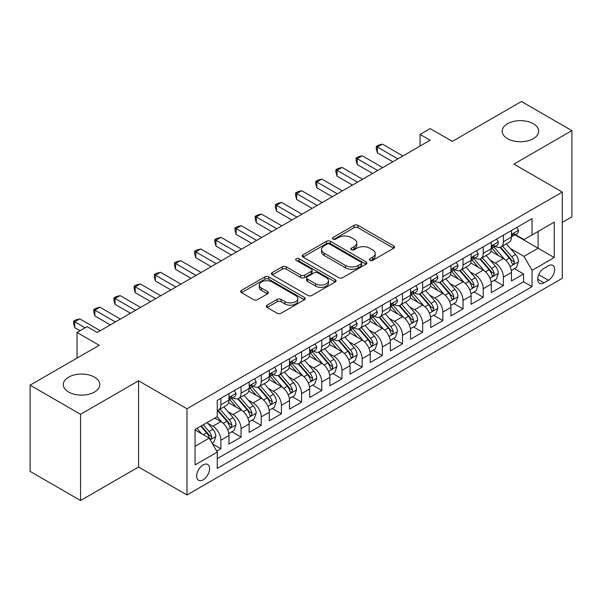 <?xml version="1.0" encoding="UTF-8"?>
<svg xmlns="http://www.w3.org/2000/svg" width="602" height="602" viewBox="0 0 602 602"><rect width="100%" height="100%" fill="white"/><g stroke="black" fill="none" stroke-linecap="round" stroke-linejoin="round"><path stroke-width="0.9" d="M369.869 260.373A1.964 1.129 0 0 0 372.638 260.373L393.685 248.227A2.799 1.618 0 0 0 394.506 247.083A2.799 1.618 0 0 0 393.685 245.94L358.032 225.351A2.799 1.618 0 0 0 354.074 225.351L333.026 237.504A1.964 1.129 0 0 0 332.454 238.302A1.964 1.129 0 0 0 333.026 239.107A1.964 1.129 0 0 0 335.796 239.107L338.52 237.534A8.962 5.177 0 0 1 351.199 237.534L354.172 239.25A8.962 5.177 0 0 1 356.798 242.907A8.962 5.177 0 0 1 354.172 246.564L351.448 248.137A1.964 1.129 0 0 0 350.868 248.942A1.964 1.129 0 0 0 351.448 249.74A1.964 1.129 0 0 0 354.217 249.74L356.941 248.167A8.962 5.177 0 0 1 369.62 248.167L372.593 249.883A8.962 5.177 0 0 1 375.212 253.54A8.962 5.177 0 0 1 372.593 257.204L369.869 258.77A1.964 1.129 0 0 0 369.289 259.575A1.964 1.129 0 0 0 369.869 260.373L369.869 258.77M94.469 377.13A18.263 10.543 0 0 0 74.565 374.85A18.263 10.543 0 0 0 63.293 384.588A18.263 10.543 0 0 0 68.643 392.045A18.263 10.543 0 0 0 88.547 394.333A18.263 10.543 0 0 0 99.819 384.588A18.263 10.543 0 0 0 94.469 377.13M533.357 123.741A18.263 10.543 0 0 0 513.453 121.453A18.263 10.543 0 0 0 502.181 131.198A18.263 10.543 0 0 0 507.531 138.656A18.263 10.543 0 0 0 527.435 140.943A18.263 10.543 0 0 0 538.707 131.198A18.263 10.543 0 0 0 533.357 123.741M203.13 479.832A9.135 5.275 120 0 0 209.097 471.78A9.135 5.275 120 0 0 207.698 464.466A9.135 5.275 120 0 0 203.13 464.917A9.135 5.275 120 0 0 197.17 472.961A9.135 5.275 120 0 0 198.57 480.283A9.135 5.275 120 0 0 203.13 479.832M267.115 305.169A2.799 1.618 0 0 0 266.295 306.313A2.799 1.618 0 0 0 267.115 307.456L277.123 313.236A2.799 1.618 0 0 0 281.081 313.236L304.454 299.743A2.799 1.618 0 0 0 305.274 298.6A2.799 1.618 0 0 0 304.454 297.456L268.801 276.867A2.799 1.618 0 0 0 264.842 276.867L241.47 290.367A2.799 1.618 0 0 0 240.649 291.503A2.799 1.618 0 0 0 241.47 292.647L253.547 299.623A2.799 1.618 0 0 0 257.513 299.623L267.514 293.851A2.799 1.618 0 0 0 268.334 292.707A2.799 1.618 0 0 0 267.514 291.564L261.524 288.102A7.495 4.327 0 0 1 259.327 285.047A7.495 4.327 0 0 1 263.954 281.051A7.495 4.327 0 0 1 272.119 281.984L295.59 295.537A7.495 4.327 0 0 1 297.787 298.6A7.495 4.327 0 0 1 293.159 302.595A7.495 4.327 0 0 1 284.994 301.655L281.081 299.397A2.799 1.618 0 0 0 277.123 299.397L267.115 305.169L267.115 307.456M562.313 222.364L571.9 216.825L571.9 130.619L521.452 101.49L452.343 141.395L430.144 128.58L420.053 134.404L430.144 140.228L97.193 332.454L87.102 326.63L77.018 332.454L77.018 358.085M80.548 414.296L80.548 500.51L138.558 467.017L138.558 380.803L80.548 414.296L30.1 385.175L99.21 345.27L77.018 332.454M138.558 380.803L186.989 408.766L562.313 192.068L562.313 278.282L186.989 494.972L186.989 408.766M571.9 130.619L513.89 164.113L562.313 192.068M338.723 277.672A2.799 1.618 0 0 0 342.681 277.672L366.054 264.18A2.799 1.618 0 0 0 366.874 263.036A2.799 1.618 0 0 0 366.054 261.893L330.4 241.304A2.799 1.618 0 0 0 326.442 241.304L303.069 254.797A2.799 1.618 0 0 0 302.249 255.94A2.799 1.618 0 0 0 303.069 257.084L338.723 277.672M297.019 260.801A1.964 1.129 0 0 1 299.006 261.072L299.006 258.747L335.254 279.674A2.799 1.618 0 0 1 336.074 280.818A2.799 1.618 0 0 1 335.254 281.962L311.881 295.454A2.799 1.618 0 0 1 307.923 295.454L272.27 274.866L272.27 272.578A2.799 1.618 0 0 0 271.449 273.722A2.799 1.618 0 0 0 272.27 274.866M272.27 272.578L282.27 266.806A2.799 1.618 0 0 1 286.228 266.806L300.691 275.152A2.799 1.618 0 0 0 304.65 275.152L311.287 271.321A2.799 1.618 0 0 0 312.107 270.178A2.799 1.618 0 0 0 311.287 269.034L296.237 260.342A1.964 1.129 0 0 1 295.657 259.545A1.964 1.129 0 0 1 296.869 258.499A1.964 1.129 0 0 1 299.006 258.747M80.548 500.51L30.1 471.381L30.1 385.175M216.705 451.139L220.889 448.723L212.514 443.892M207.75 423.311L212.822 426.239A11.415 6.592 60 0 1 220.889 440.22L228.963 435.562L228.963 444.065L241.071 437.075L231.89 431.769M227.932 411.663L232.997 414.59A11.415 6.592 60 0 1 241.071 428.571L249.138 423.906L249.138 432.417L261.245 425.426L252.065 420.121M248.107 400.014L253.179 402.941A11.415 6.592 60 0 1 261.245 416.915L269.32 412.257L269.32 420.76L281.427 413.77L272.247 408.472M268.289 388.365L273.353 391.285A11.415 6.592 60 0 1 281.427 405.266L289.502 400.608L289.502 409.112L301.602 402.121L292.421 396.823M288.471 376.717L293.535 379.636A11.415 6.592 60 0 1 301.602 393.618L309.676 388.96L309.676 397.463L321.784 390.472L312.604 385.175M308.645 365.06L313.71 367.988A11.415 6.592 60 0 1 321.784 381.969L329.858 377.311L329.858 385.814L341.966 378.824L332.778 373.526M328.827 353.412L333.892 356.339A11.415 6.592 60 0 1 341.966 370.32L350.033 365.655L350.033 374.166L362.141 367.175L352.96 361.87M349.002 341.763L354.074 344.69A11.415 6.592 60 0 1 362.141 358.672L370.215 354.006L370.215 362.509L382.323 355.526L373.142 350.221M369.184 330.114L374.248 333.041A11.415 6.592 60 0 1 382.323 347.015L390.389 342.357L390.389 350.861L402.497 343.87L393.317 338.572M389.359 318.466L394.43 321.385A11.415 6.592 60 0 1 402.497 335.367L410.572 330.709L410.572 339.212L422.679 332.221L413.499 326.924M409.541 306.809L414.605 309.737A11.415 6.592 60 0 1 422.679 323.718L430.746 319.06L430.746 327.563L442.854 320.573L433.673 315.275M429.715 295.161L434.787 298.088A11.415 6.592 60 0 1 442.854 312.069L450.928 307.411L450.928 315.915L463.036 308.924L453.855 303.619M449.897 283.512L454.962 286.439A11.415 6.592 60 0 1 463.036 300.421L471.11 295.755L471.11 304.266L483.218 297.275L474.03 291.97M470.079 271.863L475.144 274.79A11.415 6.592 60 0 1 483.218 288.764L491.285 284.106L491.285 292.61L503.392 285.619L503.392 277.116A11.415 6.592 -120 0 0 495.318 263.134L490.254 260.214M494.212 280.321L503.392 285.619M228.963 435.562A11.415 6.592 -120 0 0 220.889 421.581L214.839 418.081M249.138 423.906A11.415 6.592 -120 0 0 241.071 409.932L228.587 402.723M269.32 412.257A11.415 6.592 -120 0 0 261.245 398.276L248.769 391.074M289.502 400.608A11.415 6.592 -120 0 0 281.427 386.627L268.951 379.426M309.676 388.96A11.415 6.592 -120 0 0 301.602 374.978L289.126 367.777M329.858 377.311A11.415 6.592 -120 0 0 321.784 363.33L309.308 356.121M350.033 365.655A11.415 6.592 -120 0 0 341.966 351.681L329.482 344.472M370.215 354.006A11.415 6.592 -120 0 0 362.141 340.025L349.664 332.823M390.389 342.357A11.415 6.592 -120 0 0 382.323 328.376L369.839 321.175M410.572 330.709A11.415 6.592 -120 0 0 402.497 316.727L390.021 309.526M430.746 319.06A11.415 6.592 -120 0 0 422.679 305.079L410.195 297.87M450.928 307.411A11.415 6.592 -120 0 0 442.854 293.43L430.377 286.221M471.11 295.755A11.415 6.592 -120 0 0 463.036 281.781L450.559 274.572M491.285 284.106A11.415 6.592 -120 0 0 483.218 270.125L470.734 262.923M548.392 265.821L543.952 268.379A8.849 5.109 120 0 0 538.173 276.175A8.849 5.109 120 0 0 539.527 283.264A8.849 5.109 120 0 0 543.952 282.827L548.392 280.261A8.849 5.109 120 0 0 554.171 272.465A8.849 5.109 120 0 0 552.817 265.377A8.849 5.109 120 0 0 548.392 265.821M195.063 446.278L209.187 438.121L217.262 452.102L217.262 468.416L532.048 286.672L532.048 270.358L523.973 256.377L510.436 248.566M217.262 452.102L195.063 464.917L195.063 429.497L217.262 416.682L217.262 400.375L532.048 218.631L532.048 234.946L554.246 222.13L554.246 257.543L532.048 270.358M232.891 397.749L232.997 397.809A11.415 6.592 60 0 0 238.708 398.381L246.775 393.716A11.415 6.592 -120 0 0 249.138 388.493L249.138 381.969M253.073 386.1L253.179 386.16A11.415 6.592 60 0 0 258.883 386.725L266.957 382.067A11.415 6.592 -120 0 0 269.32 376.844L269.32 370.32M273.248 374.452L273.353 374.512A11.415 6.592 60 0 0 279.065 375.076L287.131 370.418A11.415 6.592 -120 0 0 289.502 365.188L289.502 358.664M293.43 362.803L293.535 362.863A11.415 6.592 60 0 0 299.239 363.427L307.313 358.769A11.415 6.592 -120 0 0 309.676 353.54L309.676 347.015M313.604 351.154L313.71 351.214A11.415 6.592 60 0 0 319.421 351.779L327.488 347.121A11.415 6.592 -120 0 0 329.858 341.891L329.858 335.367M333.786 339.498L333.892 339.558A11.415 6.592 60 0 0 339.596 340.13L347.67 335.464A11.415 6.592 -120 0 0 350.033 330.242L350.033 323.718M353.961 327.849L354.074 327.909A11.415 6.592 60 0 0 359.778 328.474L367.852 323.816A11.415 6.592 -120 0 0 370.215 318.593L370.215 312.069M374.143 316.2L374.248 316.261A11.415 6.592 60 0 0 379.96 316.825L388.027 312.167A11.415 6.592 -120 0 0 390.389 306.945L390.389 300.421M394.325 304.552L394.43 304.612A11.415 6.592 60 0 0 400.134 305.176L408.209 300.518A11.415 6.592 -120 0 0 410.572 295.289L410.572 288.764M414.5 292.903L414.605 292.963A11.415 6.592 60 0 0 420.316 293.528L428.383 288.87A11.415 6.592 -120 0 0 430.746 283.64L430.746 277.116M434.682 281.247L434.787 281.315A11.415 6.592 60 0 0 440.491 281.879L448.565 277.213A11.415 6.592 -120 0 0 450.928 271.991L450.928 265.467M454.856 269.598L454.962 269.658A11.415 6.592 60 0 0 460.673 270.223L468.74 265.565A11.415 6.592 -120 0 0 471.11 260.342L471.11 253.818M475.038 257.949L475.144 258.01A11.415 6.592 60 0 0 480.847 258.574L488.922 253.916A11.415 6.592 -120 0 0 491.285 248.694L491.285 242.17M217.262 458.626L523.574 281.781L523.574 273.97L511.467 280.961L511.467 272.458A11.415 6.592 -120 0 0 503.392 258.476L490.916 251.275M495.213 246.301L495.318 246.361A11.415 6.592 -120 0 0 501.03 246.925A11.415 6.592 -120 0 0 503.392 241.703L503.392 235.179M501.03 246.925L509.104 242.267A11.415 6.592 -120 0 0 511.467 237.037L511.467 230.513M220.889 398.276L220.889 404.8A11.415 6.592 60 0 1 218.526 410.03A11.415 6.592 60 0 1 217.262 410.489M218.526 410.03L226.6 405.364A11.415 6.592 -120 0 0 228.963 400.142L228.963 393.618M241.071 386.627L241.071 393.151A11.415 6.592 60 0 1 238.708 398.381M261.245 374.978L261.245 381.502A11.415 6.592 60 0 1 258.883 386.725M281.427 363.33L281.427 369.854A11.415 6.592 60 0 1 279.065 375.076M301.602 351.681L301.602 358.205A11.415 6.592 60 0 1 299.239 363.427M321.784 340.025L321.784 346.549A11.415 6.592 60 0 1 319.421 351.779M341.966 328.376L341.966 334.9A11.415 6.592 60 0 1 339.596 340.13M362.141 316.727L362.141 323.251A11.415 6.592 60 0 1 359.778 328.474M382.323 305.079L382.323 311.603A11.415 6.592 60 0 1 379.96 316.825M402.497 293.43L402.497 299.954A11.415 6.592 60 0 1 400.134 305.176M422.679 281.774L422.679 288.298A11.415 6.592 60 0 1 420.316 293.528M442.854 270.125L442.854 276.649A11.415 6.592 60 0 1 440.491 281.879M463.036 258.476L463.036 265A11.415 6.592 60 0 1 460.673 270.223M483.218 246.828L483.218 253.352A11.415 6.592 60 0 1 480.847 258.574M483.218 288.764L483.218 297.275M463.036 300.421L463.036 308.924M442.854 312.069L442.854 320.573M422.679 323.718L422.679 332.221M402.497 335.367L402.497 343.87M382.323 347.015L382.323 355.526M362.141 358.672L362.141 367.175M341.966 370.32L341.966 378.824M321.784 381.969L321.784 390.472M301.602 393.618L301.602 402.121M281.427 405.266L281.427 413.77M261.245 416.915L261.245 425.426M241.071 428.571L241.071 437.075M220.889 440.22L220.889 448.723M209.187 438.121L195.063 429.963M523.973 256.377L538.098 248.227L538.098 231.446L554.246 222.13M514.988 234.885L554.246 257.543M515.395 234.652L523.973 239.604L532.048 234.946M138.558 467.017L186.989 494.972M420.053 134.404L420.053 146.053M514.394 268.673L523.574 273.97M523.574 281.781L532.048 286.672M370.651 260.651L372.593 259.53A8.962 5.177 0 0 0 375.212 255.873L375.212 253.54M356.798 242.907L356.798 245.24A8.962 5.177 0 0 1 354.172 248.897L352.23 250.018M393.648 248.242L358.032 227.684A2.799 1.618 0 0 0 354.074 227.684L333.809 239.378M366.016 264.195L330.4 243.637A2.799 1.618 0 0 0 326.442 243.637L303.107 257.107M361.102 263.834A1.964 1.129 0 0 0 361.674 263.036A1.964 1.129 0 0 0 361.102 262.231L329.806 244.164A1.964 1.129 0 0 0 327.036 244.164L324.162 245.819A8.962 5.177 0 0 0 321.536 249.484A8.962 5.177 0 0 0 324.162 253.141L345.556 265.49A8.962 5.177 0 0 0 358.228 265.49L361.102 263.834L361.102 266.167A1.964 1.129 0 0 0 361.674 265.362L361.674 263.036M321.536 249.484L321.536 251.809A8.962 5.177 0 0 0 324.162 255.474L324.162 253.141M361.102 266.167L358.228 267.822A8.962 5.177 0 0 1 345.556 267.822L324.162 255.474M272.307 274.888L282.27 269.139L282.27 266.806M312.107 270.178L312.107 272.51A2.799 1.618 0 0 1 311.287 273.654L304.65 277.484A2.799 1.618 0 0 1 300.691 277.484L286.228 269.139A2.799 1.618 0 0 0 282.27 269.139M299.006 261.072L335.216 281.977M315.696 283.82A7.495 4.327 0 0 0 323.861 284.754A7.495 4.327 0 0 0 328.489 280.758A7.495 4.327 0 0 0 326.292 277.703L318.022 272.924A2.799 1.618 0 0 0 314.063 272.924L307.426 276.754A2.799 1.618 0 0 0 306.606 277.898A2.799 1.618 0 0 0 307.426 279.042L315.696 283.82L315.696 286.146A7.495 4.327 0 0 0 323.861 287.086A7.495 4.327 0 0 0 328.489 283.09L328.489 280.758M306.606 277.898L306.606 280.231A2.799 1.618 0 0 0 307.426 281.375L307.426 279.042M315.696 286.146L307.426 281.375M297.787 298.6L297.787 300.925A7.495 4.327 0 0 1 293.159 304.921A7.495 4.327 0 0 1 284.994 303.987L281.081 301.73A2.799 1.618 0 0 0 277.123 301.73L267.153 307.479M259.327 285.047L259.327 287.38A7.495 4.327 0 0 0 261.524 290.435L261.524 288.102M267.476 293.874L261.524 290.435M304.416 299.758L268.801 279.2A2.799 1.618 0 0 0 264.842 279.2L241.507 292.67M511.294 270.456L516.508 267.446L518.525 261.622A7.563 4.364 -120 0 0 515.583 254.518L506.365 243.848M504.514 259.214L493.979 247.016M498.516 255.662L492.406 248.581A18.12 10.46 -120 0 0 491.842 247.949M499.999 247.339L509.33 258.13A7.563 4.364 60 0 1 512.024 263.345L512.573 264.24L513.596 264.097L514.447 261.945A7.563 4.364 -120 0 0 511.745 256.738L502.527 246.06M500.548 247.159L510.571 258.762A3.853 2.227 60 0 1 511.542 260.267L514.447 261.945M516.809 227.428L518.525 230.4A7.563 4.364 60 0 1 516.96 233.749L513.13 235.961A7.563 4.364 -120 0 0 514.447 234.216L514.281 233.546M397.854 158.868L377.379 147.046L382.42 144.134L402.904 155.956M511.715 236.315L511.745 236.315A7.563 4.364 -120 0 0 513.13 235.961M513.468 233.651L514.447 234.216C513.965 233.079 513.16 233.546 512.024 235.615A7.563 4.364 60 0 1 511.467 236.691M392.813 161.78L377.379 152.87L377.379 147.046L376.265 146.406L378.282 145.24L382.42 144.134M377.379 152.87L376.265 148.732L376.265 146.406M491.119 282.112L496.334 279.095L498.351 273.27A7.563 4.364 -120 0 0 495.401 266.174L486.183 255.496M484.339 270.862L473.797 258.664M478.342 267.311L472.224 260.23A18.12 10.46 -120 0 0 471.659 259.597M479.824 258.988L489.148 269.786A7.563 4.364 60 0 1 491.842 274.994L492.391 275.889L493.414 275.746L494.265 273.594A7.563 4.364 -120 0 0 491.571 268.387L482.352 257.709M480.373 258.807L490.389 270.411A3.853 2.227 60 0 1 491.36 271.916L494.265 273.594M470.937 293.761L476.152 290.751L478.169 284.919A7.563 4.364 -120 0 0 475.226 277.823L466.001 267.145M464.157 282.519L453.622 270.313M458.16 278.959L452.042 271.886A18.12 10.46 -120 0 0 451.485 271.254M459.642 270.637L468.966 281.435A7.563 4.364 60 0 1 471.667 286.642L472.216 287.538L473.24 287.395L474.083 285.243A7.563 4.364 -120 0 0 471.389 280.035L462.17 269.357M460.191 270.464L470.215 282.06A3.853 2.227 60 0 1 471.185 283.572L474.083 285.243M450.755 305.41L455.97 302.4L457.987 296.575A7.563 4.364 -120 0 0 455.044 289.472L445.826 278.801M443.975 294.167L433.44 281.962M437.985 290.615L431.867 283.534A18.12 10.46 -120 0 0 431.303 282.902M439.468 282.285L448.791 293.084A7.563 4.364 60 0 1 451.485 298.291L452.034 299.186L453.058 299.043L453.908 296.899A7.563 4.364 -120 0 0 451.214 291.684L441.988 281.014M440.009 282.112L450.033 293.708A3.853 2.227 60 0 1 451.003 295.221L453.908 296.899M430.581 317.058L435.795 314.048L437.812 308.224A7.563 4.364 -120 0 0 434.87 301.12L425.644 290.45M423.8 305.816L413.265 293.618M417.803 302.264L411.685 295.183A18.12 10.46 -120 0 0 411.128 294.551M419.285 293.934L428.609 304.732A7.563 4.364 60 0 1 431.31 309.94L431.86 310.843L432.876 310.692L433.726 308.548A7.563 4.364 -120 0 0 431.032 303.333L421.814 292.662M419.835 293.761L429.851 305.364A3.853 2.227 60 0 1 430.821 306.869L433.726 308.548M496.635 239.077L498.351 242.049A7.563 4.364 60 0 1 496.785 245.398L492.948 247.61A7.563 4.364 -120 0 0 494.265 245.864L494.107 245.195M377.68 170.516L357.197 158.695L362.246 155.783L382.721 167.604M491.541 247.964L491.571 247.964A7.563 4.364 -120 0 0 492.948 247.61M493.286 245.3L494.265 245.864C493.791 244.728 492.985 245.195 491.842 247.264A7.563 4.364 60 0 1 491.285 248.34M372.638 173.429L357.197 164.519L357.197 158.695L356.091 158.055L358.107 156.889L362.246 155.783M357.197 164.519L356.091 160.38L356.091 158.055M476.453 250.733L478.169 253.698A7.563 4.364 60 0 1 476.603 257.046L472.766 259.259A7.563 4.364 -120 0 0 474.083 257.521L473.924 256.843M357.498 182.165L337.022 170.343L342.064 167.431L362.547 179.253M471.358 259.612L471.389 259.612A7.563 4.364 -120 0 0 472.766 259.259M473.112 256.956L474.083 257.521C473.608 256.377 472.803 256.843 471.667 258.913A7.563 4.364 60 0 1 471.11 259.989M352.456 185.077L337.022 176.168L337.022 170.343L335.908 169.704L337.925 168.537L342.064 167.431M337.022 176.168L335.908 172.037L335.908 169.704M456.278 262.382L457.987 265.347A7.563 4.364 60 0 1 456.421 268.695L452.591 270.908A7.563 4.364 -120 0 0 453.908 269.169L453.75 268.5M337.323 193.821L316.84 181.992L321.882 179.08L342.365 190.909M451.184 271.261L451.214 271.261A7.563 4.364 -120 0 0 452.591 270.908M452.93 268.605L453.908 269.169C453.434 268.025 452.621 268.492 451.485 270.569A7.563 4.364 60 0 1 450.928 271.645M332.274 196.734L316.84 187.816L316.84 181.992L315.734 181.352L317.751 180.186L321.882 179.08M316.84 187.816L315.734 183.685L315.734 181.352M436.096 274.03L437.812 277.003A7.563 4.364 60 0 1 436.247 280.344L432.409 282.556A7.563 4.364 -120 0 0 433.726 280.818L433.568 280.148M317.141 205.47L296.658 193.641L301.707 190.729L322.19 202.558M431.002 282.917L431.032 282.917A7.563 4.364 -120 0 0 432.409 282.556M432.755 280.254L433.726 280.818C433.252 279.682 432.447 280.141 431.31 282.218A7.563 4.364 60 0 1 430.746 283.294M312.099 208.382L296.658 199.473L296.658 193.641L295.552 193.001L297.569 191.835L301.707 190.729M296.658 199.473L295.552 195.334L295.552 193.001M410.398 328.707L415.613 325.697L417.63 319.873A7.563 4.364 -120 0 0 414.688 312.769L405.47 302.099M403.618 317.465L393.083 305.267M397.621 313.913L391.511 306.832A18.12 10.46 -120 0 0 390.946 306.2M399.103 305.59L408.434 316.381A7.563 4.364 60 0 1 411.128 321.596L411.678 322.491L412.701 322.348L413.551 320.196A7.563 4.364 -120 0 0 410.85 314.989L401.632 304.311M399.653 305.41L409.676 317.013A3.853 2.227 60 0 1 410.647 318.518L413.551 320.196M415.914 285.679L417.63 288.651A7.563 4.364 60 0 1 416.065 291.993L412.235 294.212A7.563 4.364 -120 0 0 413.551 292.467L413.393 291.797M296.967 217.119L276.484 205.297L281.525 202.385L302.008 214.207M410.82 294.566L410.85 294.566A7.563 4.364 -120 0 0 412.235 294.212M412.573 291.902L413.551 292.467C413.077 291.33 412.265 291.797 411.128 293.866A7.563 4.364 60 0 1 410.572 294.942M291.917 220.031L276.484 211.121L276.484 205.297L275.37 204.65L277.394 203.491L281.525 202.385M276.484 211.121L275.37 206.983L275.37 204.65M390.224 340.356L395.439 337.346L397.455 331.521A7.563 4.364 -120 0 0 394.506 324.425L385.288 313.747M383.444 329.113L372.901 316.915M377.446 325.562L371.329 318.481A18.12 10.46 -120 0 0 370.764 317.848M378.929 317.239L388.252 328.037A7.563 4.364 60 0 1 390.946 333.245L391.503 334.14L392.519 333.997L393.369 331.845A7.563 4.364 -120 0 0 390.675 326.638L381.457 315.96M379.478 317.058L389.494 328.662A3.853 2.227 60 0 1 390.465 330.167L393.369 331.845M395.74 297.328L397.455 300.3A7.563 4.364 60 0 1 395.89 303.649L392.052 305.861A7.563 4.364 -120 0 0 393.369 304.115L393.211 303.446M276.785 228.768L256.301 216.946L261.351 214.034L281.826 225.855M390.645 306.215L390.675 306.215A7.563 4.364 -120 0 0 392.052 305.861M392.391 303.551L393.369 304.115C392.895 302.979 392.09 303.446 390.946 305.515A7.563 4.364 60 0 1 390.389 306.591M271.743 231.68L256.301 222.77L256.301 216.946L255.195 216.306L257.212 215.14L261.351 214.034M256.301 222.77L255.195 218.631L255.195 216.306M370.042 352.012L375.257 349.002L377.273 343.17A7.563 4.364 -120 0 0 374.331 336.074L365.113 325.396M363.262 340.762L352.727 328.564M357.264 337.21L351.154 330.129A18.12 10.46 -120 0 0 350.59 329.505M358.747 328.888L368.078 339.686A7.563 4.364 60 0 1 370.772 344.893L371.321 345.789L372.345 345.646L373.195 343.494A7.563 4.364 -120 0 0 370.493 338.286L361.275 327.608M359.296 328.715L369.319 340.311A3.853 2.227 60 0 1 370.29 341.816L373.195 343.494M375.558 308.976L377.273 311.949A7.563 4.364 60 0 1 375.708 315.297L371.878 317.51A7.563 4.364 -120 0 0 373.195 315.772L373.029 315.094M256.61 240.416L236.127 228.594L241.169 225.682L261.652 237.504M370.463 317.864L370.493 317.864A7.563 4.364 -120 0 0 371.878 317.51M372.217 315.207L373.195 315.772C372.713 314.628 371.908 315.094 370.772 317.164A7.563 4.364 60 0 1 370.215 318.24M251.561 243.328L236.127 234.419L236.127 228.594L235.013 227.955L237.03 226.788L241.169 225.682M236.127 234.419L235.013 230.28L235.013 227.955M349.867 363.661L355.082 360.651L357.099 354.826A7.563 4.364 -120 0 0 354.149 347.723L344.931 337.045M343.087 352.418L332.545 340.213M337.09 348.867L330.972 341.785A18.12 10.46 -120 0 0 330.408 341.153M338.572 340.536L347.896 351.335A7.563 4.364 60 0 1 350.59 356.542L351.139 357.438L352.162 357.295L353.013 355.142A7.563 4.364 -120 0 0 350.319 349.935L341.101 339.265M339.122 340.363L349.137 351.959A3.853 2.227 60 0 1 350.108 353.472L353.013 355.142M355.383 320.633L357.099 323.598A7.563 4.364 60 0 1 355.534 326.946L351.696 329.159A7.563 4.364 -120 0 0 353.013 327.42L352.855 326.751M236.428 252.072L215.945 240.243L220.994 237.331L241.47 249.16M350.289 329.512L350.319 329.512A7.563 4.364 -120 0 0 351.696 329.159M352.035 326.856L353.013 327.42C352.539 326.276 351.734 326.743 350.59 328.812A7.563 4.364 60 0 1 350.033 329.888M231.386 254.985L215.945 246.067L215.945 240.243L214.839 239.604L216.855 238.437L220.994 237.331M215.945 246.067L214.839 241.936L214.839 239.604M329.685 375.309L334.9 372.299L336.917 366.475A7.563 4.364 -120 0 0 333.975 359.371L324.756 348.701M322.905 364.067L312.37 351.869M316.908 360.515L310.79 353.434A18.12 10.46 -120 0 0 310.233 352.802M318.39 352.185L327.714 362.983A7.563 4.364 60 0 1 330.415 368.191L330.965 369.094L331.988 368.943L332.838 366.799A7.563 4.364 -120 0 0 330.137 361.584L320.919 350.913M318.94 352.012L328.963 363.616A3.853 2.227 60 0 1 329.934 365.121L332.838 366.799M335.201 332.281L336.917 335.254A7.563 4.364 60 0 1 335.352 338.595L331.521 340.807A7.563 4.364 -120 0 0 332.838 339.069L332.673 338.399M216.246 263.721L195.77 251.892L200.812 248.98L221.295 260.809M330.107 341.161L330.137 341.161A7.563 4.364 -120 0 0 331.521 340.807M331.86 338.505L332.838 339.069C332.357 337.925 331.551 338.392 330.415 340.469A7.563 4.364 60 0 1 329.858 341.545M211.204 266.633L195.77 257.716L195.77 251.892L194.657 251.252L196.673 250.086L200.812 248.98M195.77 257.716L194.657 253.585L194.657 251.252M309.511 386.958L314.718 383.948L316.735 378.124A7.563 4.364 -120 0 0 313.792 371.02L304.574 360.35M302.723 375.716L292.188 363.518M296.733 372.164L290.615 365.083A18.12 10.46 -120 0 0 290.051 364.451M298.216 363.841L307.539 374.632A7.563 4.364 60 0 1 310.233 379.847L310.782 380.742L311.806 380.599L312.656 378.447A7.563 4.364 -120 0 0 309.962 373.24L300.737 362.562M298.765 363.661L308.781 375.264A3.853 2.227 60 0 1 309.752 376.769L312.656 378.447M315.027 343.93L316.735 346.902A7.563 4.364 60 0 1 315.17 350.244L311.339 352.463A7.563 4.364 -120 0 0 312.656 350.718L312.498 350.048M196.071 275.37L175.588 263.548L180.63 260.628L201.113 272.458M309.932 352.817L309.962 352.817A7.563 4.364 -120 0 0 311.339 352.463M311.678 350.153L312.656 350.718C312.182 349.581 311.369 350.048 310.233 352.117A7.563 4.364 60 0 1 309.676 353.193M191.022 278.282L175.588 269.372L175.588 263.548L174.482 262.901L176.499 261.742L180.63 260.628M175.588 269.372L174.482 265.234L174.482 262.901M289.329 398.607L294.544 395.597L296.56 389.772A7.563 4.364 -120 0 0 293.618 382.676L284.392 371.998M282.549 387.364L272.014 375.166M276.551 383.813L270.433 376.732A18.12 10.46 -120 0 0 269.877 376.099M278.034 375.49L287.357 386.281A7.563 4.364 60 0 1 290.059 391.496L290.608 392.391L291.631 392.248L292.474 390.096A7.563 4.364 -120 0 0 289.78 384.889L280.562 374.211M278.583 375.309L288.606 386.913A3.853 2.227 60 0 1 289.577 388.418L292.474 390.096M294.845 355.579L296.56 358.551A7.563 4.364 60 0 1 294.995 361.9L291.157 364.112A7.563 4.364 -120 0 0 292.474 362.366L292.316 361.697M175.889 287.019L155.414 275.197L160.456 272.285L180.939 284.106M289.75 364.466L289.78 364.466A7.563 4.364 -120 0 0 291.157 364.112M291.503 361.802L292.474 362.366C292 361.23 291.195 361.697 290.059 363.766A7.563 4.364 60 0 1 289.502 364.842M170.848 289.931L155.414 281.021L155.414 275.197L154.3 274.557L156.317 273.391L160.456 272.285M155.414 281.021L154.3 276.882L154.3 274.557M269.147 410.263L274.361 407.253L276.378 401.421A7.563 4.364 -120 0 0 273.436 394.325L264.218 383.647M262.367 399.013L251.832 386.815M256.369 395.461L250.259 388.38A18.12 10.46 -120 0 0 249.695 387.756M257.852 387.139L267.183 397.937A7.563 4.364 60 0 1 269.877 403.144L270.426 404.04L271.449 403.897L272.3 401.745A7.563 4.364 -120 0 0 269.606 396.537L260.38 385.859M258.401 386.958L268.424 398.562A3.853 2.227 60 0 1 269.395 400.067L272.3 401.745M274.67 367.228L276.378 370.2A7.563 4.364 60 0 1 274.813 373.549L270.983 375.761A7.563 4.364 -120 0 0 272.3 374.015L272.142 373.345M155.715 298.667L135.232 286.845L140.274 283.933L160.757 295.755M269.568 376.115L269.606 376.115A7.563 4.364 -120 0 0 270.983 375.761M271.321 373.458L272.3 374.015C271.826 372.879 271.013 373.345 269.877 375.415A7.563 4.364 60 0 1 269.32 376.491M150.666 301.579L135.232 292.67L135.232 286.845L134.118 286.206L136.142 285.039L140.274 283.933M135.232 292.67L134.118 288.531L134.118 286.206M248.972 421.912L254.187 418.902L256.204 413.077A7.563 4.364 -120 0 0 253.254 405.974L244.036 395.296M242.192 410.669L231.65 398.464M236.195 407.118L230.077 400.037A18.12 10.46 -120 0 0 229.52 399.404M237.677 398.787L247.001 409.586A7.563 4.364 60 0 1 249.695 414.793L250.251 415.689L251.267 415.546L252.118 413.393A7.563 4.364 -120 0 0 249.424 408.186L240.206 397.516M238.226 398.614L248.242 410.21A3.853 2.227 60 0 1 249.213 411.723L252.118 413.393M254.488 378.884L256.204 381.849A7.563 4.364 60 0 1 254.638 385.197L250.801 387.41A7.563 4.364 -120 0 0 252.118 385.671L251.96 384.994M135.533 310.316L115.05 298.494L120.099 295.582L140.582 307.404M249.394 387.763L249.424 387.763A7.563 4.364 -120 0 0 250.801 387.41M251.147 385.107L252.118 385.671C251.644 384.527 250.838 384.994 249.695 387.063A7.563 4.364 60 0 1 249.138 388.139M130.491 313.236L115.05 304.319L115.05 298.494L113.944 297.855L115.96 296.688L120.099 295.582M115.05 304.319L113.944 300.187L113.944 297.855M228.79 433.56L234.005 430.55L236.022 424.726A7.563 4.364 -120 0 0 233.079 417.622L223.861 406.952M222.01 422.318L217.187 416.727M216.013 418.766L215.23 417.856M217.495 410.436L226.826 421.234A7.563 4.364 60 0 1 229.52 426.442L230.069 427.337L231.093 427.194L231.943 425.05A7.563 4.364 -120 0 0 229.242 419.835L220.023 409.164M218.044 410.263L228.068 421.867A3.853 2.227 60 0 1 229.038 423.372L231.943 425.05M234.306 390.532L236.022 393.505A7.563 4.364 60 0 1 234.456 396.846L230.626 399.058A7.563 4.364 -120 0 0 231.943 397.32L231.785 396.65M115.358 321.972L94.875 310.143L99.917 307.231L120.4 319.06M229.212 399.412L229.242 399.412A7.563 4.364 -120 0 0 230.626 399.058M230.965 396.756L231.943 397.32C231.469 396.176 230.656 396.643 229.52 398.72A7.563 4.364 60 0 1 228.963 399.796M110.309 324.884L94.875 315.967L94.875 310.143L93.761 309.503L95.778 308.337L99.917 307.231M94.875 315.967L93.761 311.836L93.761 309.503M212.115 443.192L213.83 442.199L215.847 436.375A7.563 4.364 -120 0 0 212.897 429.271L207.096 422.551M201.678 433.786L197.005 428.376M195.838 430.415L195.063 429.519M200.842 426.163L206.644 432.883A7.563 4.364 60 0 1 209.338 438.098L209.887 438.993L210.911 438.85L211.761 436.698A7.563 4.364 -120 0 0 209.067 431.483L203.258 424.764M201.309 425.892L207.886 433.515A3.853 2.227 60 0 1 208.856 435.02L211.761 436.698M85.085 327.797L74.693 321.792L79.742 318.879L100.218 330.709M80.043 330.709L74.693 327.623L74.693 321.792L73.587 321.152L75.604 319.986L79.742 318.879M74.693 327.623L73.587 323.485L73.587 321.152M212.822 426.239L220.889 421.581M232.997 414.59L241.071 409.932M253.179 402.941L261.245 398.276M273.353 391.285L281.427 386.627M293.535 379.636L301.602 374.978M313.71 367.988L321.784 363.33M333.892 356.339L341.966 351.681M354.074 344.69L362.141 340.025M374.248 333.041L382.323 328.376M394.43 321.385L402.497 316.727M414.605 309.737L422.679 305.079M434.787 298.088L442.854 293.43M454.962 286.439L463.036 281.781M475.144 274.79L483.218 270.125M495.318 263.134L503.392 258.476M503.392 241.703L511.467 237.037M220.889 404.8L228.963 400.142M241.071 393.151L249.138 388.493M261.245 381.502L269.32 376.844M281.427 369.854L289.502 365.188M301.602 358.205L309.676 353.54M321.784 346.549L329.858 341.891M341.966 334.9L350.033 330.242M362.141 323.251L370.215 318.593M382.323 311.603L390.389 306.945M402.497 299.954L410.572 295.289M422.679 288.298L430.746 283.64M442.854 276.649L450.928 271.991M463.036 265L471.11 260.342M483.218 253.352L491.285 248.694M503.392 277.116L511.467 272.458M538.715 274.678L548.392 280.261M537.699 279.215L543.952 282.827M372.593 259.53L372.593 257.204M351.448 249.74L351.448 248.137M354.172 248.897L354.172 246.564M333.026 239.107L333.026 237.504M354.074 227.684L354.074 225.351M358.032 227.684L358.032 225.351M393.685 248.227L393.685 245.94M303.069 257.084L303.069 254.797M326.442 243.637L326.442 241.304M330.4 243.637L330.4 241.304M366.054 264.18L366.054 261.893M345.556 267.822L345.556 265.49M358.228 267.822L358.228 265.49M286.228 269.139L286.228 266.806M300.691 277.484L300.691 275.152M304.65 277.484L304.65 275.152M311.287 273.654L311.287 271.321M335.254 281.962L335.254 279.674M277.123 301.73L277.123 299.397M281.081 301.73L281.081 299.397M284.994 303.987L284.994 301.655M267.514 293.851L267.514 291.564M241.47 292.647L241.47 290.367M264.842 279.2L264.842 276.867M268.801 279.2L268.801 276.867M304.454 299.743L304.454 297.456M510.142 266.581L518.48 261.772M511.745 256.738L515.583 254.518M505.718 260.214L509.33 258.13M518.48 230.31L511.467 234.359M489.96 278.229L498.298 273.421M491.571 268.387L495.401 266.174M485.543 271.863L489.148 269.786M469.786 289.878L478.116 285.07M471.389 280.035L475.226 277.823M465.361 283.519L468.966 281.435M449.604 301.534L457.941 296.718M451.214 291.684L455.044 289.472M445.187 295.168L448.791 293.084M429.429 313.183L437.759 308.367M431.032 303.333L434.87 301.12M425.004 306.817L428.609 304.732M498.298 241.966L491.285 246.015M478.116 253.615L471.11 257.664M457.941 265.264L450.928 269.312M437.759 276.912L430.746 280.961M409.247 324.832L417.585 320.016M410.85 314.989L414.688 312.769M404.822 318.466L408.434 316.381M417.585 288.561L410.572 292.61M389.073 336.48L397.403 331.672M390.675 326.638L394.506 324.425M384.648 330.114L388.252 328.037M397.403 300.21L390.389 304.258M368.891 348.129L377.228 343.321M370.493 338.286L374.331 336.074M364.466 341.763L368.078 339.686M377.228 311.866L370.215 315.915M348.708 359.785L357.046 354.969M350.319 349.935L354.149 347.723M344.291 353.419L347.896 351.335M357.046 323.515L350.033 327.563M328.534 371.434L336.864 366.618M330.137 361.584L333.975 359.371M324.109 365.068L327.714 362.983M336.864 335.163L329.858 339.212M308.352 383.083L316.69 378.267M309.962 373.24L313.792 371.02M303.935 376.717L307.539 374.632M316.69 346.812L309.676 350.861M288.177 394.731L296.508 389.923M289.78 384.889L293.618 382.676M283.753 388.365L287.357 386.281M296.508 358.461L289.502 362.509M267.995 406.38L276.333 401.572M269.606 396.537L273.436 394.325M263.571 400.014L267.183 397.937M276.333 370.117L269.32 374.166M247.821 418.029L256.151 413.22M249.424 408.186L253.254 405.974M243.396 411.67L247.001 409.586M256.151 381.766L249.138 385.814M227.639 429.685L235.976 424.869M229.242 419.835L233.079 417.622M223.214 423.319L226.826 421.234M235.976 393.415L228.963 397.463M210.143 439.784L215.794 436.518M209.067 431.483L212.897 429.271M203.378 434.772L206.644 432.883"/></g></svg>

